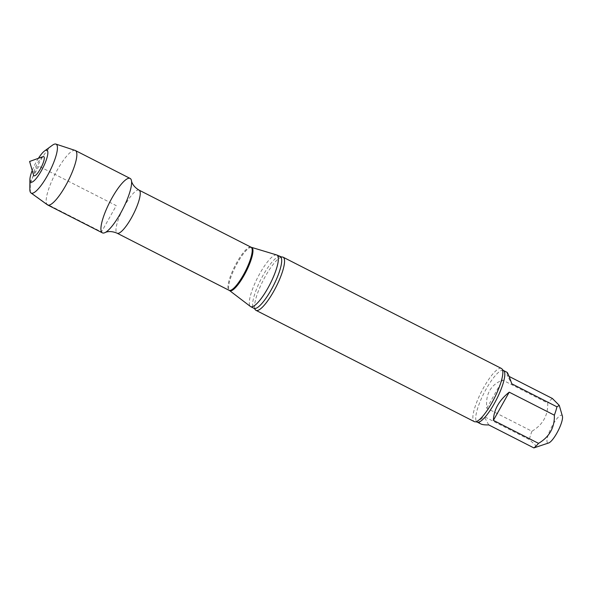 <?xml version="1.0" encoding="UTF-8"?>
<svg xmlns="http://www.w3.org/2000/svg" width="592" height="592" viewBox="0 0 592 592"><rect width="100%" height="100%" fill="white"/><g stroke="black" fill="none" stroke-linecap="round" stroke-linejoin="round"><path stroke-width="0.44" stroke-dasharray="2.96 2.22" d="M509.09 376.423L507.263 375.498L511.799 383.808M507.263 375.498L507.092 372.353M486.787 408.236L502.601 380.049L547.741 403.056C548.14 415.347 542.871 424.738 531.927 431.242L486.787 408.236C485.336 394.183 490.605 384.793 502.601 380.049M488.733 424.908L484.197 416.598L529.337 439.604L535.353 445.088L535.516 447.685M480.808 423.924L479.631 422.888C478.869 421.356 480.393 419.254 484.197 416.598M562.4 416.161A15.518 3.752 -63 0 0 562.237 415.762A15.518 3.752 -63 0 0 551.093 428.031A15.518 3.752 -63 0 0 548.754 442.934M276.693 254.96A28.941 7 -63 0 0 258.401 276.138A28.941 7 -63 0 0 249.854 305.775A28.941 7 -63 0 0 250.431 306.478M281.74 257.039A29.837 7.215 -63 0 0 263.129 280.497A29.837 7.215 -63 0 0 255.085 309.342M501.402 368.453A29.837 7.215 -63 0 0 482.554 389.588A29.837 7.215 -63 0 0 473.437 420.72A29.837 7.215 -63 0 0 474.31 421.615M552.403 398.497A28.941 7 -63 0 0 547.741 403.056M531.927 431.242A28.941 7 -63 0 0 529.337 439.604M130.129 178.436A30.54 7.385 -63 0 0 109.683 202.286A30.54 7.385 -63 0 0 102.394 232.848M43.031 156.643A10.737 2.597 -63 0 0 37.4 163.481A10.737 2.597 -63 0 0 33.581 175.18M38.421 158.301A17.901 4.329 -63 0 0 32.22 170.474M52.34 145.277A27.447 6.638 -63 0 0 37.733 165.619A27.447 6.638 -63 0 0 29.852 189.388M75.125 150.427A30.54 7.385 -63 0 0 54.93 174.388A30.54 7.385 -63 0 0 47.412 204.802M38.887 166.204L30.236 181.618L30.384 192.274L46.761 204.033L101.506 231.938L116.261 205.646L38.887 166.204M139.076 190.143A24.168 5.846 -63 0 0 123.809 207.267A24.168 5.846 -63 0 0 116.424 232.486A24.168 5.846 -63 0 0 117.127 233.211M251.045 247.212A24.168 5.846 -63 0 0 235.779 264.335A24.168 5.846 -63 0 0 228.394 289.555A24.168 5.846 -63 0 0 229.097 290.28M251.556 247.419A24.242 5.861 -63 0 0 236.23 265.157A24.242 5.861 -63 0 0 229.074 289.984A24.242 5.861 -63 0 0 229.563 290.568M280.297 256.765A28.941 7 -63 0 0 262.019 277.271A28.941 7 -63 0 0 253.176 307.47A28.941 7 -63 0 0 254.012 308.336M503.4 370.474A28.941 7 -63 0 0 485.122 390.979A28.941 7 -63 0 0 476.279 421.178A28.941 7 -63 0 0 477.122 422.044"/><path stroke-width="0.89" d="M509.216 392.17L493.395 420.357L538.535 443.364C549.48 436.859 554.756 427.461 554.349 415.177L509.216 392.17C499.071 400.31 493.802 409.708 493.395 420.357M559.262 405.379L562.4 416.161A15.518 3.752 -63 0 1 560.757 424.819A15.518 3.752 -63 0 1 548.754 442.934L533.873 447.915L488.733 424.908C484.996 425.026 482.354 424.693 480.808 423.924L477.122 422.044A28.941 7 -63 0 0 496.503 399.437A28.941 7 -63 0 0 503.4 370.474L507.092 372.353C507.714 372.805 509.283 376.616 511.799 383.808L556.939 406.815L559.262 405.379L552.403 398.497L509.09 376.423M32.22 170.474A17.901 4.329 -63 0 0 29.889 179.746L29.852 189.388A27.447 6.638 -63 0 0 30.976 192.962L47.412 204.802A30.54 7.385 -63 0 0 47.649 204.95L102.394 232.848A30.54 7.385 -63 0 0 120.494 213.401A30.54 7.385 -63 0 0 131.461 180.649A30.54 7.385 -63 0 0 113.05 196.115A30.54 7.385 -63 0 0 101.506 231.938A30.54 7.385 -63 0 0 104.969 232.626A30.54 7.385 -63 0 0 120.494 213.401A30.54 7.385 -63 0 0 130.129 178.436L75.376 150.531A30.54 7.385 -63 0 0 75.125 150.427L55.885 144.085A27.447 6.638 -63 0 0 52.34 145.277L44.548 150.975A17.901 4.329 -63 0 0 38.421 158.301M251.556 247.419A24.242 5.861 -63 0 1 246.013 271.772A24.242 5.861 -63 0 1 229.563 290.568L250.431 306.478A28.941 7 -63 0 0 250.697 306.641A28.941 7 -63 0 0 270.07 284.034A28.941 7 -63 0 0 276.975 255.071A28.941 7 -63 0 0 276.693 254.96L251.045 247.212L139.076 190.143C131.898 185.814 131.476 180.767 131.461 180.649M280.297 256.765A28.941 7 -63 0 1 273.393 285.729A28.941 7 -63 0 1 254.012 308.336L255.085 309.342A29.837 7.215 -63 0 0 255.145 309.468A29.837 7.215 -63 0 0 256.018 310.356A29.837 7.215 -63 0 0 273.696 291.353A29.837 7.215 -63 0 0 283.109 257.194A29.837 7.215 -63 0 0 281.74 257.039L276.975 255.071M256.018 310.356L474.31 421.615A29.837 7.215 -63 0 0 475.679 421.77A29.837 7.215 -63 0 0 491.989 402.612A29.837 7.215 -63 0 0 502.334 369.467A29.837 7.215 -63 0 0 501.402 368.453L283.109 257.194M533.873 447.915A28.941 7 -63 0 0 538.535 443.364M554.349 415.177A28.941 7 -63 0 0 556.939 406.815M40.374 168.935A10.737 2.597 -63 0 0 43.031 156.643L29.6 161.475L33.581 175.18A10.737 2.597 -63 0 0 40.374 168.935M29.889 179.746A17.901 4.329 -63 0 0 30.236 181.618A17.901 4.329 -63 0 0 41.366 170.755A17.901 4.329 -63 0 0 47.7 154.638A17.901 4.329 -63 0 0 44.548 150.975M30.976 192.962A27.447 6.638 -63 0 0 47.449 175.602A27.447 6.638 -63 0 0 55.885 144.085M47.649 204.95A30.54 7.385 -63 0 0 65.742 185.496A30.54 7.385 -63 0 0 75.376 150.531M229.563 290.568L117.127 233.211A24.168 5.846 -63 0 0 133.311 214.334A24.168 5.846 -63 0 0 139.076 190.143M229.097 290.28A24.168 5.846 -63 0 0 245.28 271.402A24.168 5.846 -63 0 0 251.045 247.212M117.127 233.211C109.409 229.948 105.073 232.567 104.969 232.626M254.012 308.336L250.697 306.641M477.122 422.044L475.679 421.77M503.4 370.474L502.334 369.467"/></g></svg>
